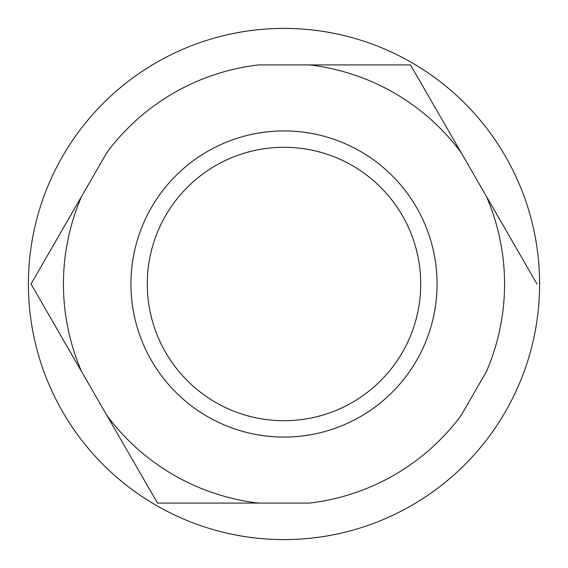 <?xml version="1.0" encoding="UTF-8"?>
<svg xmlns="http://www.w3.org/2000/svg" width="568" height="568" viewBox="0 0 568 568"><rect width="100%" height="100%" fill="white"/><g stroke="black" fill="none" stroke-linecap="round" stroke-linejoin="round"><path stroke-width="0.85" d="M309.34 64.915L258.66 64.915A220.547 220.547 0 0 0 106.933 152.515L31.02 284L81.593 371.6L157.513 503.085L309.34 503.085A220.547 220.547 0 0 0 461.067 415.485L486.407 371.6A220.547 220.547 0 0 0 486.407 196.4L410.486 64.915L309.34 64.915A220.547 220.547 0 0 1 461.067 152.515L410.486 64.915L309.34 64.915M258.66 503.085A220.547 220.547 0 0 1 106.933 415.485L157.513 503.085L258.66 503.085M81.593 371.6A220.547 220.547 0 0 1 81.593 196.4L31.02 284L81.593 371.6M284 130.931A153.069 153.069 0 0 0 130.931 284A153.069 153.069 0 0 0 284 437.069A153.069 153.069 0 0 0 437.069 284A153.069 153.069 0 0 0 284 130.931M284 147.289A136.71 136.71 0 0 0 147.289 284A136.71 136.71 0 0 0 284 420.71A136.71 136.71 0 0 0 420.71 284A136.71 136.71 0 0 0 284 147.289M536.98 284L486.407 196.4L536.98 284M284 28.4A255.6 255.6 0 0 0 28.4 284A255.6 255.6 0 0 0 284 539.6A255.6 255.6 0 0 0 539.6 284A255.6 255.6 0 0 0 284 28.4"/></g></svg>
